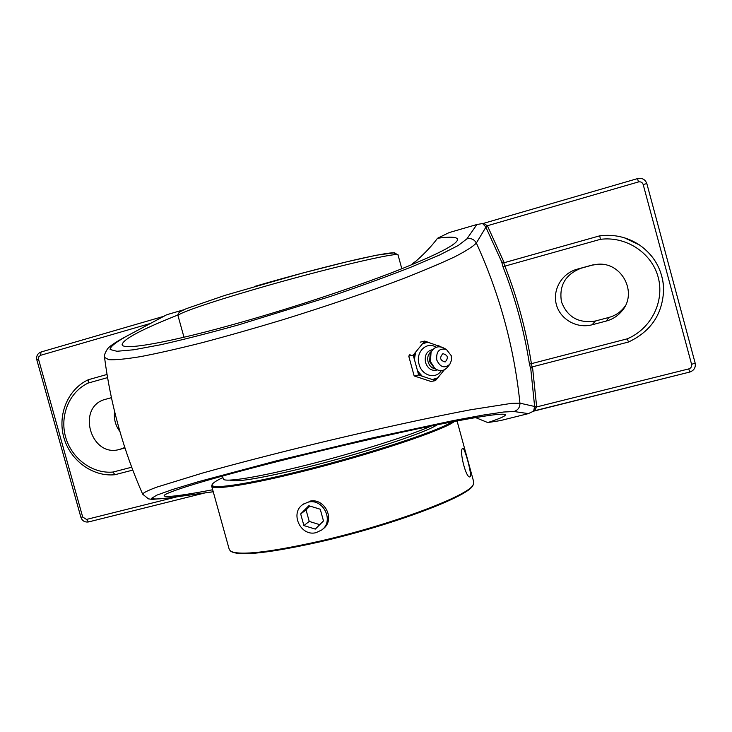 <?xml version="1.0" encoding="UTF-8"?>
<svg xmlns="http://www.w3.org/2000/svg" width="732" height="732" viewBox="0 0 732 732"><rect width="100%" height="100%" fill="white"/><g stroke="black" fill="none" stroke-linecap="round" stroke-linejoin="round"><path stroke-width="1.1" d="M504.202 262.706L487.704 226.408L485.874 227.222L501.667 261.782L503.012 266.832C515.392 298.336 524.203 330.754 529.446 364.069L530.746 368.901L531.386 367.272L530.782 368.873L534.625 406.48L536.593 406.196L532.493 366.823M503.012 266.832L504.906 266.128L503.762 262.834L501.63 261.791L503.561 262.88M529.446 364.069L531.414 363.658C526.152 330.242 517.314 297.732 504.906 266.128L600.341 239.346L599.81 235.805L503.534 262.88M663.649 288.728C662.982 313.525 651.27 331.285 628.504 342.018L532.054 366.942L531.414 363.658L627.223 338.834L628.514 342.009C651.27 331.285 662.982 313.525 663.649 288.728C662.652 270.309 654.582 255.715 639.429 244.946C653.31 254.681 661.28 267.875 663.375 284.528M487.704 226.408L487.338 225.749L485.581 226.691L485.874 227.222L476.349 243.024C499.682 294.182 514.212 347.563 519.94 403.167L511.503 403.359L470.703 409.755C432.118 417.002 375.479 429.355 317.386 443.317C274.235 453.813 234.213 464.189 202.581 473.046L156.611 487.192C147.8 490.495 143.161 492.819 142.694 494.155M213.232 491.739L168.506 497.934C158.478 499.178 152.832 499.306 151.551 498.318L156.959 495.088L172.67 489.479L198.601 481.629L275.927 460.977L369.889 438.459L453.035 420.653L483.239 415.062L503.717 412.015L513.956 411.512C517.991 410.176 519.985 407.395 519.94 403.167L534.625 406.48L533.619 411.155L689.654 372.076L688.785 368.901C691.017 368.114 691.95 366.586 691.594 364.335L643.172 184.491C642.348 182.35 640.765 181.499 638.441 181.939L487.338 225.749L483.632 223.333L482.58 223.544L485.581 226.691M483.532 223.361L637.545 178.599L638.441 181.939M534.644 407.074L536.611 406.937L536.593 406.196M534.452 410.789L536.611 406.937L688.785 368.901M624.323 237.772L639.457 244.955C627.388 237.104 614.185 234.057 599.819 235.805L599.819 235.805C614.185 234.057 627.388 237.104 639.429 244.946L639.429 244.946M513.956 411.512L528.376 413.617L533.619 411.155M131.696 467.217L113.085 472.039L114.869 474.729L132.776 470.1L114.961 474.711M124.971 447.993L119.792 449.357C90.439 458.36 75.863 406.242 105.811 399.224L111.42 397.677M113.085 472.039C92.397 474.025 71.526 458.516 65.606 437.041C59.521 415.602 69.394 391.739 88.233 383.046L88.371 379.716L107.028 374.455L88.499 379.67M122.317 338.513L166.457 314.888M410.405 265.304L412.583 264.087C422.931 255.34 431.249 246.739 437.516 238.275C449.933 236.564 456.603 236.875 457.546 239.19C458.25 243.866 437.718 254.489 395.957 271.078C354.617 287.182 295.289 306.882 242.905 321.778C169.925 342.613 122.171 350.829 122.125 344.589C123.058 339.255 141.651 329.391 177.922 314.998M167.326 314.559L183.714 309.792M212.673 489.763C182.469 495.5 166.329 497.531 164.252 495.866C161.854 493.341 207.815 479.057 281.262 460.574C333.966 447.279 394.74 433.371 437.974 424.642C481.784 415.95 504.257 412.683 505.409 414.824C505.446 416.105 499.581 418.695 487.796 422.574L475.516 417.569M437.516 238.275L449.119 232.593L476.916 224.504L466.934 238.833L458.305 245.449L439.603 254.992L411.018 267.153C387.512 276.357 360.794 286.075 330.855 296.304L238.412 324.926C208.94 333.124 182.982 339.74 160.537 344.772L133.755 349.777L116.928 351.278L110.093 349.503C110.258 346.849 114.869 342.942 123.918 337.791M593.652 264.755L581.135 268.205C565.406 274.363 558.845 285.581 561.471 301.858C567.428 317.231 578.747 323.608 595.427 321L608.96 317.423C614.917 315.794 619.858 312.619 623.783 307.907L625.192 306.013M114.585 411.54C113.67 418.896 115.446 425.557 119.911 431.541M482.58 223.544L476.916 224.504M528.376 413.617L500.368 420.598L487.796 422.574M122.921 338.184C110.431 345.083 108.162 348.066 107.439 348.99C104.813 353.282 103.843 356.072 104.53 357.381L108.766 359.677C115.235 360.071 125.867 359.046 140.663 356.612C157.755 353.346 178.26 348.697 202.169 342.677C227.643 335.933 254.571 328.265 282.973 319.701C326.728 306.104 366.247 292.635 401.52 279.285C422.94 270.922 440.6 263.474 454.481 256.95C465.891 251.085 473.183 246.446 476.349 243.024C474.235 239.355 471.097 237.955 466.934 238.833M577.045 269.23L591.246 265.313L597.651 264.261C621.907 261.864 638.066 292.937 621.898 311.018C617.771 315.986 612.574 319.317 606.316 321.028L592.078 324.788C576.917 328.888 560.264 319.417 556.375 304.622C552.257 289.89 561.856 273.31 577.045 269.23L581.135 268.205M412.464 263.648L416.371 260.848M420.195 342.155L424.697 341.057L413.214 355.112L418.658 375.022L435.513 380.603L444.315 369.843M441.488 347.087L424.697 341.057M410.103 354.306L408.749 356.136L414.166 375.937L430.956 381.482L435.513 380.603M408.749 356.136L413.214 355.112M414.166 375.937L418.658 375.022M414.12 357.728L414.934 353.19M421.101 375.736L418.109 372.323M414.44 358.909L415.611 352.348M441.295 370.63C435.769 379.698 421.806 375.781 419.052 364.225C415.264 352.092 426.765 340.883 436.18 347.288M438.386 345.696L439.575 346.767M422.675 343.711L428.11 342.137M437.205 378.673L433.454 379.826M437.873 377.831L432.466 379.496M422.108 376.065L417.789 371.142M439.365 346.035L440.17 346.822M445.148 361.965C440.078 360.483 439.319 357.71 442.878 353.657C447.938 355.139 448.698 357.911 445.148 361.965M437.297 369.935C431.853 371.353 427.927 368.882 425.521 362.514C424.368 355.121 426.811 350.811 432.841 349.585M435.421 368.891C431.853 368.297 429.41 365.963 428.083 361.873C427.085 357.161 428.257 353.648 431.578 351.314M434.488 368.159L429.574 361.553L430.187 354.132M449.668 364.463L447.636 367.061C443.931 371.28 439.667 371.737 434.854 368.461L430.434 361.544L431.047 352.339C433.875 347.197 437.882 345.65 443.061 347.7L443.455 347.901M451.232 355.651L451.498 360.236L449.869 364.216C444.562 368.727 440.188 367.318 436.748 359.979C436.062 351.433 439.264 347.91 446.364 349.402L451.232 355.651M423.352 342.878L427.113 341.789M222.491 476.038L223.287 478.929C223.763 482.763 258.112 477.337 307.349 464.875C356.502 452.458 410.195 435.503 431.285 426.006M211.905 485.051L211.658 486.075C211.731 490.458 247.855 485.124 300.916 471.875C369.504 454.993 445.157 429.73 454.426 421.403M451.928 421.879C439.008 430.864 366.183 454.847 300.907 470.932C244.836 484.95 208.492 489.928 212.326 484.319C213.195 482.708 216.727 480.457 222.912 477.566M230.589 480.302L230.315 480.146C236.088 482.525 261.617 478.216 306.909 467.217C363.511 453.236 426.518 432.466 437.114 424.816M457.043 420.9L473.787 482.159L473.375 484.419C470.475 494.96 392.81 524.46 320.021 541.094C269.733 552.321 239.968 555.707 230.726 551.251L229.272 549.512L211.658 486.075M462.514 448.469L462.725 448.332C464.564 447.014 472.094 474.574 470.228 476.678L469.953 476.871C466.083 478.774 459.019 450.455 462.514 448.469M303.753 503.909L304.512 503.369M309.06 501.383C324.267 496.808 336.098 519.747 322.94 528.971L322.473 529.364M231.266 551.544L231.678 551.772C240.901 556.219 270.492 552.87 320.451 541.726C392.745 525.219 469.907 495.884 472.826 485.353L473.137 484.822M316.242 532.594C300.541 537.096 289.35 512.583 303.286 504.247L307.861 502.243C322.986 497.742 334.643 520.955 321.76 529.959L316.242 532.594M323.48 520.937L315.282 529.099L303.899 525.576L300.678 513.919L308.831 505.739L320.25 509.234L323.48 520.937M309.92 506.068L306.058 509.939L309.233 521.422L319.738 524.661M300.678 513.919L306.058 509.939M303.899 525.576L309.233 521.422M628.504 342.018L532.036 366.942M534.598 410.743L689.654 372.076C694.028 370.529 695.867 367.546 695.162 363.118L646.841 183.613C645.221 179.404 642.129 177.73 637.545 178.599L483.632 223.333M88.233 383.046L107.558 377.62M163.73 316.334L41.047 352L163.748 316.325M40.562 355.313L41.047 352C37.515 353.465 36.115 356.109 36.847 359.924L38.558 359.339L38.769 356.841L40.562 355.313L150.389 323.462M600.341 239.346C625.833 235.924 651.681 252.659 658.159 277.163C664.857 301.602 650.931 329.007 627.223 338.834M88.673 521.879L88.563 521.925C84.802 522.456 82.24 520.909 80.895 517.286L82.679 516.993L38.558 359.339M204.85 492.938L88.563 521.925L86.495 519.436L82.679 516.993M177.208 496.763L86.495 519.436M643.172 184.491L646.841 183.604C645.221 179.395 642.129 177.73 637.545 178.59M691.594 364.335L695.162 363.118L646.841 183.604M104.53 357.381C110.715 404.869 123.424 450.464 142.658 494.164L148.431 498.858L152.155 499.389L168.506 497.934M591.246 265.313L592.938 264.892M105.811 399.224L111.42 397.696M592.078 324.788L595.427 321M606.316 321.028L608.96 317.423M119.792 449.357L124.806 447.499M398.098 255.148L394.557 252.75L376.413 255.212L347.252 261.69L302.673 273.027L225.044 295.344L186.157 308.721L180.026 311.75C178.269 313.25 177.602 314.586 178.032 315.767C176.504 313.9 207.641 302.947 254.809 289.259C324.587 268.845 400.752 251.021 398.098 255.148L401.822 268.763M392.901 254.956C399.16 251.277 388.463 252.467 360.803 258.542C333.426 264.691 291.437 275.708 254.882 286.358M166.576 314.815L122.839 338.221M88.371 379.716C67.966 389.04 57.343 414.614 63.84 437.471C70.144 460.373 92.525 476.962 114.869 474.729M503.762 262.834L599.81 235.805M80.895 517.286L36.847 359.924M689.654 372.094C694.037 370.548 695.867 367.555 695.162 363.118M167.692 498.08L213.232 491.776M621.898 311.018L623.783 307.907M446.364 349.402L443.061 347.7M430.041 354.425L431.047 352.339M178.032 315.767L183.988 337.242M212.326 484.319L211.786 485.252"/></g></svg>
